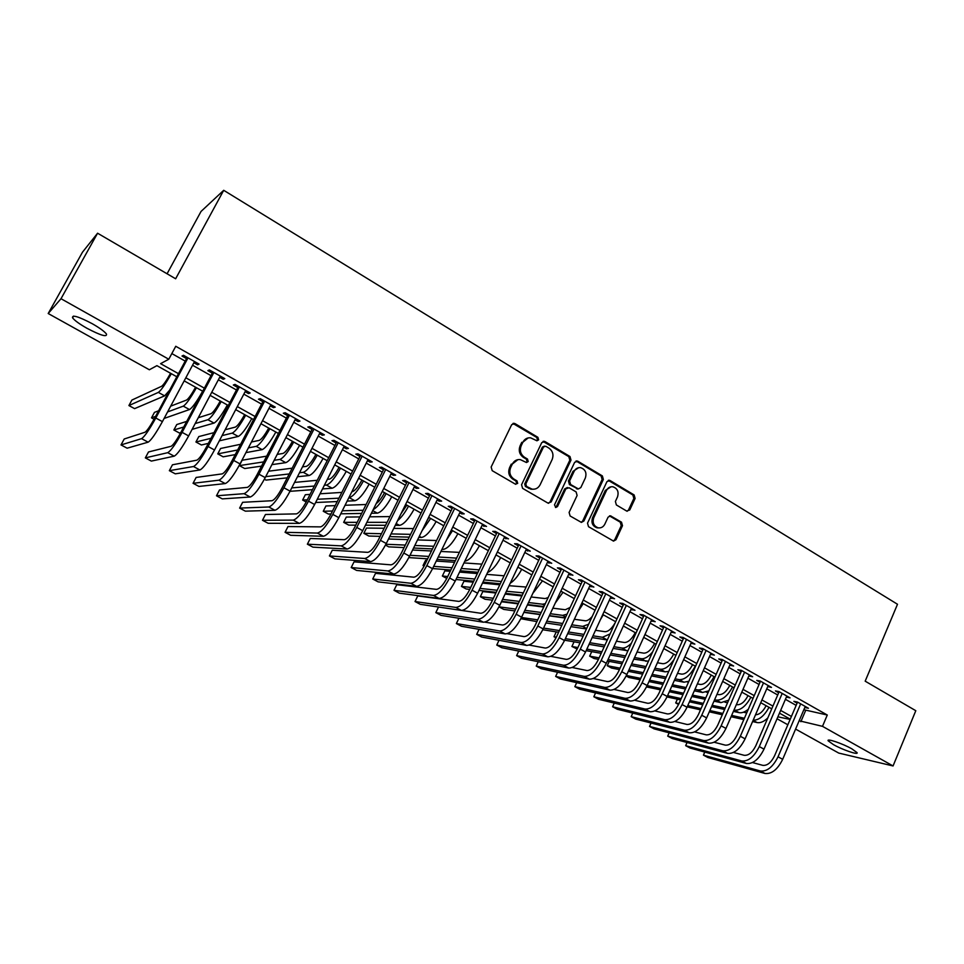 <?xml version="1.0" encoding="UTF-8"?>
<svg xmlns="http://www.w3.org/2000/svg" width="964" height="964" viewBox="0 0 964 964"><rect width="100%" height="100%" fill="white"/><g stroke="black" fill="none" stroke-linecap="round" stroke-linejoin="round"><path stroke-width="1.45" d="M538.623 439.849L537.9 437.319L515.005 423.606L511.703 424.642L491.146 467.022L492.194 470.673L515.403 484.157L517.704 483.398L516.981 480.867L514.005 479.12C510.004 476.216 508.896 472.348 510.679 467.528L512.378 463.997C514.161 460.732 516.788 459.262 520.271 459.599L526.477 462.515L528.2 461.551L527.477 459.021L524.512 457.273C520.536 454.345 519.439 450.477 521.211 445.681L522.898 442.175C524.621 438.994 527.188 437.548 530.574 437.825L536.948 440.789L538.623 439.849M536.767 440.753L537.49 439.982L536.779 437.463L512.932 423.449M515.74 484.314L516.608 483.458L515.885 480.928L512.908 479.192L514.005 479.12M526.284 462.467L527.079 461.66L526.356 459.129L523.404 457.382L524.512 457.273M833.402 744.606L828.148 740.786C826.341 738.05 842.596 743.545 851.887 748.859L857.068 752.643C858.731 755.366 842.536 749.823 833.402 744.606M87.001 328.302C79.458 324.024 74.65 320.53 72.577 317.843C71.83 314.505 78.373 316.457 92.207 323.687C99.762 328.001 104.522 331.471 106.498 334.098C107.137 337.364 100.63 335.436 87.001 328.302M626.672 511.053L629.757 509.968L635.107 498.436L634.131 494.942L610.079 480.542L606.959 481.602L587.522 523.151L588.51 526.681L613.526 541.093L615.996 539.732L622.491 525.681L621.515 522.187L610.477 515.836L608.067 517.198L604.814 524.187C603.331 526.983 601.138 528.2 598.234 527.838C593.728 526.139 592.233 522.765 593.764 517.716L606.537 490.387C607.959 487.688 610.067 486.483 612.851 486.772C617.466 488.399 619.021 491.773 617.502 496.918L615.394 501.449L616.37 504.955L626.672 511.053M176.822 376.767L156.915 365.657L149.348 369.766L48.2 313.517L82.482 252.194L97.581 233.216L175.641 278.777L223.708 190.306L897.496 604.259L865.178 681.174L915.8 710.709L893.062 765.958L838.716 753.065L795.589 729.085M97.581 233.216L61.009 298.707L168.784 359.235L160.59 363.669L178.485 373.671M803.856 709.709L827.281 715.023L175.761 346.281L168.784 359.235M827.281 715.023L822.497 726.338L893.062 765.958M570.989 460.105L569.989 456.526L545.009 441.572L541.756 442.621L521.56 484.735L522.596 488.35L547.901 503.063L551.143 501.967L570.989 460.105L569.82 460.202L568.82 456.647L543.021 441.404L544.142 441.259M577.858 461.238L602.367 475.915L603.356 479.445L583.871 521.03L581.388 522.392L570.11 515.981L569.109 512.426L577.111 495.46L576.098 491.905L569.073 487.76L565.868 488.844L557.493 506.558L555.746 507.522L554.517 504.823L574.664 462.298L577.858 461.238L576.677 461.346L601.15 475.999L602.367 475.915M193.872 362.741L197.548 364.814L199.054 364.103L183.449 355.282L182.003 356.041L186.558 358.608M219.672 377.31L223.178 379.286L224.793 378.635L209.393 369.935L207.85 370.634L212.333 373.164M245.133 391.673L248.471 393.553L250.182 392.975L234.987 384.395L233.336 385.01L237.759 387.516M270.257 405.844L273.415 407.639L275.234 407.121L260.244 398.662L258.485 399.204L262.859 401.675M295.044 419.834L298.045 421.533L299.949 421.087L285.163 412.725L283.308 413.219L287.621 415.653M319.494 433.643L322.338 435.246L324.35 434.86L309.745 426.618L307.805 427.04L312.059 429.438M343.642 447.26L346.329 448.778L348.426 448.453L334.014 440.319L331.978 440.681L336.171 443.054M367.465 460.708L369.995 462.142L372.188 461.877L357.969 453.851L355.837 454.14L359.97 456.478M390.974 473.975L393.372 475.324L395.638 475.119L381.599 467.191L379.382 467.432L383.467 469.745M414.195 487.085L416.436 488.35L418.798 488.206L404.94 480.373L402.627 480.554L406.663 482.831M437.114 500.015L439.21 501.196L441.657 501.111L427.968 493.387L425.582 493.508L429.57 495.761M459.744 512.788L461.708 513.896L464.226 513.86L450.718 506.233L448.248 506.293L452.176 508.522M482.084 525.392L486.507 526.44L473.179 518.909L470.625 518.921L474.505 521.114M504.148 537.84L508.522 538.876L495.351 531.429L492.724 531.393L496.556 533.562M525.934 550.143L530.248 551.143L517.246 543.804L514.547 543.708L518.331 545.853M547.456 562.289L551.721 563.277L538.876 556.011L536.092 555.879L539.84 557.987M568.712 574.279L572.917 575.243L560.229 568.073L557.385 567.892L561.084 569.977M589.703 586.124L593.872 587.076L581.328 579.991L578.412 579.762L582.075 581.822M610.441 597.837L614.562 598.764L602.175 591.763L599.186 591.486L602.801 593.523M630.938 609.393L634.999 610.308L622.768 603.392L619.719 603.066L623.286 605.079M651.182 620.828L655.195 621.708L643.109 614.887L640 614.514L643.518 616.502M671.185 632.107L675.149 632.974L663.208 626.239L660.039 625.817L663.521 627.781M690.947 643.265L694.863 644.121L683.066 637.445L679.837 636.999L683.271 638.939M710.48 654.291L714.36 655.122L702.696 648.531L699.406 648.037L702.804 649.953M729.784 665.184L733.616 666.004L722.084 659.484L718.746 658.954L722.096 660.846M748.871 675.957L752.655 676.752L741.256 670.317L737.858 669.739L741.171 671.619M767.73 686.597L771.465 687.38L760.198 681.018L756.752 680.403L760.03 682.259M786.371 697.117L790.07 697.876L778.936 691.586L775.43 690.935L778.671 692.767M171.833 353.571L185.221 361.114M192.535 365.236L211.008 375.647M218.358 379.792L236.457 389.986M243.844 394.143L261.569 404.133M268.98 408.314L286.344 418.099M293.779 422.28L310.806 431.884M318.253 436.077L334.93 445.476M342.413 449.682L358.753 458.9M366.248 463.118L382.274 472.155M389.781 476.385L405.483 485.229M413.014 489.471L428.402 498.147M435.945 502.401L451.019 510.896M458.587 515.15L473.372 523.488M480.94 527.754L495.436 535.912M503.027 540.189L517.222 548.191M524.826 552.48L538.743 560.325M546.359 564.615L560 572.303M567.627 576.593L581.003 584.136M588.63 588.438L601.741 595.824M609.393 600.126L622.238 607.368M629.89 611.682L642.482 618.78M650.146 623.093L662.497 630.058M670.161 634.372L682.259 641.193M689.947 645.519L701.804 652.206M709.492 656.532L721.12 663.087M728.808 667.425L740.195 673.848M747.895 678.174L759.066 684.476M766.766 688.814L777.719 694.984M785.419 699.322L796.156 705.371M804.795 707.516L808.447 708.263L797.445 702.045L793.89 701.358L797.095 703.166M223.708 190.306L201.042 211.441L167.073 273.776M48.2 313.517L61.009 298.707M787.853 724.771L777.056 718.77M790.251 719.168L779.478 713.155M771.742 708.841L760.753 702.708M753.029 698.394L741.81 692.128M734.086 687.814L722.651 681.428M714.927 677.126L703.262 670.607M695.538 666.305L683.633 659.665M675.933 655.351L663.786 648.579M656.086 644.277L643.687 637.361M635.999 633.071L623.359 626.01M615.671 621.72L602.765 614.526M595.089 610.236L581.931 602.898M574.267 598.608L560.843 591.125M553.179 586.847L539.491 579.195M531.839 574.93L517.873 567.133M510.233 562.868L495.978 554.915M488.362 550.661L473.806 542.539M466.202 538.298L451.357 530.007M443.765 525.778L428.631 517.319M421.051 513.089L405.603 504.461M398.036 500.244L382.274 491.447M374.731 487.23L358.644 478.252M351.113 474.059L334.701 464.889M327.194 460.708L310.444 451.357M302.961 447.176L285.862 437.632M278.403 433.463L260.955 423.726M253.52 419.581L235.71 409.64M228.299 405.507L210.116 395.361M202.729 391.227L184.184 380.876M777.9 716.818L790.143 719.433M799.144 720.759L822.497 726.338M185.835 377.78L204.368 388.155M211.743 392.276L229.914 402.434M237.313 406.579L255.111 416.52M262.533 420.678L279.97 430.426M287.429 434.595L304.504 444.151M311.987 448.332L328.724 457.695M336.219 461.889L352.631 471.059M360.138 475.264L376.213 484.253M383.756 488.471L399.506 497.279M407.061 501.497L422.497 510.137M430.077 514.366L445.199 522.825M452.791 527.079L467.624 535.369M475.216 539.623L489.76 547.745M497.376 551.998L511.619 559.976M519.247 564.241L533.2 572.05M540.852 576.315L554.529 583.967M562.181 588.245L575.592 595.752M583.256 600.03L596.403 607.392M604.079 611.682L616.96 618.888M624.648 623.178L637.276 630.239M644.964 634.541L657.352 641.47M665.039 645.772L677.186 652.556M684.886 656.87L696.779 663.521M704.491 667.823L716.156 674.354M723.868 678.668L735.291 685.055M743.015 689.368L754.222 695.634M761.934 699.96L772.923 706.094M780.647 710.42L791.42 716.445M805.555 710.673L800.843 721.711M197.548 364.814L198.198 363.621M223.178 379.286L223.817 378.081M248.471 393.553L249.098 392.36M273.415 407.639L274.041 406.447M298.045 421.533L298.647 420.352M322.338 435.246L322.94 434.065M346.329 448.778L346.919 447.609M369.995 462.142L370.586 460.973M393.372 475.324L393.951 474.168M416.436 488.35L417.002 487.194M439.21 501.196L439.777 500.051M461.708 513.896L462.262 512.752M483.916 526.428L484.458 525.284M505.847 538.804L506.389 537.671M527.513 551.034L528.043 549.902M548.902 563.109L549.432 561.976M570.037 575.026L570.555 573.905M590.908 586.811L591.426 585.702M611.538 598.451L612.044 597.343M631.914 609.947L632.42 608.85M652.05 621.31L652.544 620.214M671.944 632.541L672.438 631.444M691.598 643.639L692.092 642.542M711.034 654.604L711.516 653.52M730.23 665.437L730.712 664.353M749.221 676.15L749.691 675.077M767.983 686.742L768.441 685.669M786.528 697.201L786.986 696.141M804.868 707.552L805.314 706.491M528.176 437.909L522.898 442.175M523.404 457.382C519.439 454.454 518.331 450.598 520.102 445.814L521.789 442.307M517.957 459.623L512.378 463.997M512.908 479.192C508.92 476.288 507.811 472.432 509.582 467.612L511.294 464.094M548.516 503.316L549.998 501.991L569.82 460.202M545.793 446.224L543.527 446.971L525.826 483.916L526.549 486.434L532.128 489.158C535.659 489.543 538.322 488.085 540.117 484.759L552.131 459.563C553.878 454.815 552.794 450.983 548.878 448.079L545.793 446.224M544.443 446.103L542.383 447.091L543.527 446.971M533.116 489.254L531.007 489.206L525.44 486.495L524.717 483.976L542.383 447.091M581.196 522.343L582.678 521.03L602.139 479.518L601.15 475.999M567.386 487.519L564.699 488.893L556.336 506.582L557.493 506.558M555.469 507.438L556.336 506.582M585.365 477.927C586.907 472.709 585.293 469.275 580.545 467.648C577.737 467.383 575.616 468.588 574.183 471.276L569.604 480.94L570.616 484.506L578.4 488.941L580.822 487.579L585.365 477.927M578.665 467.673L573.002 471.36L574.183 471.276M578.111 488.953L569.435 484.567L568.435 481.012L573.002 471.36M576.677 461.346L575.954 461.069M611.092 486.772L605.308 490.435L606.537 490.387M598.644 527.898L597.029 527.826C592.523 526.139 591.028 522.765 592.559 517.728L605.308 490.435M613.273 541.033L614.755 539.707L621.25 525.681L620.274 522.187L609.477 515.909M627.142 511.269L628.516 509.992L633.854 498.472L632.878 494.99L608.26 480.361M170.568 373.273C166.495 380.575 163.506 384.913 161.627 386.287L131.887 400.06L128.911 405.555L158.349 392.396C161.012 390.516 165.338 384.287 171.315 373.695M128.911 405.555L134.586 408.64L164.615 395.855L169.628 390.215M187.197 357.403L154.469 418.509C150.119 426.389 146.962 430.968 145.01 432.246L124.211 438.994L121.018 444.934L141.563 438.656C144.48 436.788 149.227 429.908 155.794 418.027L188.016 357.861M121.018 444.934L127.128 448.188L148.131 442.175C151.095 440.343 155.855 433.499 162.41 421.63L194.511 361.536M195.584 387.239C191.535 394.493 188.522 398.771 186.522 400.072L170.676 406.157M158.602 410.784L154.457 412.375L151.517 417.846L155.638 416.328M167.591 411.929L183.293 406.145C186.124 404.386 190.498 398.24 196.439 387.721M151.517 417.846L154.071 419.244M164.097 418.448L189.474 409.555C192.342 407.82 196.74 401.699 202.669 391.191M220.262 401.024C216.261 408.23 213.213 412.447 211.104 413.677L198.259 417.737M186.727 421.389L176.761 424.546L173.857 429.992L183.738 427.016M195.174 423.558L207.911 419.726C210.899 418.063 215.333 412.014 221.226 401.554M173.857 429.992L179.4 433.017L180.762 432.619M192.101 429.366L214.02 423.088C217.045 421.461 221.503 415.424 227.383 404.988M244.639 414.628C240.663 421.798 237.578 425.955 235.361 427.1L225.154 429.751M214.02 432.631L198.801 436.584L195.933 442.006L211.032 438.307M222.069 435.608L232.216 433.125C235.361 431.571 239.855 425.606 245.7 415.219M195.933 442.006L201.416 444.982L208.369 443.38M219.334 440.837L238.241 436.451C241.422 434.921 245.928 428.98 251.773 418.605M268.703 428.052C264.763 435.186 261.63 439.283 259.316 440.355L251.435 442.006M240.626 444.271L220.599 448.477L217.768 453.875L237.65 449.983M248.387 447.886L256.207 446.356C259.497 444.91 264.052 439.03 269.86 428.703M217.768 453.875L223.178 456.828L235.24 454.598M245.916 452.634L262.16 449.634C265.486 448.224 270.053 442.356 275.849 432.041M212.972 371.959L180.678 432.776C176.376 440.608 173.171 445.115 171.086 446.308L148.492 451.971L145.335 457.888L167.7 452.682C170.809 450.947 175.617 444.175 182.112 432.366L213.9 372.478M145.335 457.888L151.36 461.093L174.183 456.165C177.34 454.454 182.16 447.706 188.643 435.909L220.31 376.105M238.397 386.311L206.537 446.838C202.271 454.622 199.03 459.081 196.825 460.19L172.46 464.793L169.351 470.673L193.487 466.528C196.777 464.913 201.645 458.237 208.079 446.501L239.434 386.901M169.351 470.673L175.303 473.842L199.873 469.962C203.211 468.384 208.091 461.732 214.514 449.995L245.76 390.48M263.473 400.482L232.047 460.72C227.829 468.468 224.552 472.854 222.226 473.878L196.138 477.445L193.065 483.301L218.924 480.193C222.395 478.698 227.323 472.119 233.698 460.443L264.63 401.132M193.065 483.301L198.946 486.434L225.227 483.579C228.745 482.121 233.686 475.553 240.048 463.901L270.872 404.663M288.236 414.46L257.219 474.421C253.038 482.121 249.724 486.434 247.278 487.386L219.527 489.953L216.49 495.785L244.025 493.676C247.676 492.303 252.664 485.808 258.967 474.204L289.489 415.171M216.49 495.785L222.298 498.882L250.242 497.014C253.942 495.677 258.942 489.206 265.233 477.614L295.647 418.653M292.454 441.307C288.549 448.405 285.38 452.441 282.97 453.454L277.21 454.406M266.667 456.153L242.145 460.226L239.349 465.612L263.702 461.889M274.174 460.286L279.897 459.418C283.344 458.081 287.947 452.273 293.719 442.018M239.349 465.612L244.699 468.528L261.509 466.13M271.932 464.636L285.766 462.66C289.248 461.346 293.875 455.562 299.623 445.32M312.661 428.257L282.066 487.929C277.921 495.58 274.571 499.846 272.005 500.726L242.627 502.304L239.626 508.1L268.799 506.98C272.619 505.714 277.656 499.316 283.91 487.784L314.023 429.028M239.626 508.1L245.362 511.161L274.933 510.281C278.801 509.04 283.862 502.666 290.092 491.146L320.096 432.462M315.903 454.406C312.035 461.455 308.842 465.443 306.323 466.371L302.503 466.865M292.188 468.179L268.546 471.203M265.739 476.638L289.236 473.939M299.491 472.758L303.286 472.312C306.877 471.083 311.541 465.359 317.264 455.165M264.389 479.228L265.98 480.096L287.236 477.843M297.454 476.758L309.095 475.517C312.722 474.3 317.385 468.6 323.097 458.418M336.761 441.874L306.576 501.268C302.467 508.884 299.081 513.077 296.418 513.884L265.449 514.499L262.485 520.283L293.237 520.114C297.237 518.957 302.322 512.643 308.516 501.172L338.231 442.705M262.485 520.283L268.161 523.295L299.31 523.368C303.335 522.247 308.444 515.957 314.613 504.497L344.232 446.091M339.063 467.335C335.219 474.336 332.002 478.277 329.387 479.144L327.374 479.325M317.24 480.277L294.562 482.41M291.767 487.88L314.312 486.037M324.398 485.217L326.386 485.061C330.122 483.916 334.821 478.277 340.509 468.143M290.007 491.315L312.469 489.664M322.518 488.929L332.122 488.218C335.882 487.097 340.605 481.482 346.281 471.36M360.56 455.309L330.76 514.427C326.7 521.994 323.277 526.139 320.506 526.874L287.995 526.549L285.067 532.309L317.373 533.068C321.53 532.032 326.676 525.802 332.797 514.39L362.127 456.189M285.067 532.309L290.67 535.297L323.35 536.285C327.555 535.273 332.701 529.067 338.822 517.668L368.043 459.539M361.934 480.096C358.126 487.061 354.873 490.953 352.161 491.748L351.848 491.773M341.871 492.399L320.048 493.785M310.059 494.412L305.347 494.713L302.636 500.039L307.323 499.798M317.264 499.28L338.967 498.159M348.884 497.653L349.209 497.641C353.065 496.593 357.825 491.025 363.476 480.952M302.636 500.039L306.203 501.979M315.626 502.509L337.267 501.545M347.148 501.099L354.86 500.762C358.765 499.738 363.536 494.195 369.164 484.133M384.058 468.576L354.644 527.416C350.619 534.948 347.161 539.033 344.281 539.695L310.275 538.466L307.371 544.19L341.184 545.865C345.498 544.925 350.691 538.792 356.764 527.441L385.708 469.516M307.371 544.19L312.914 547.142L347.1 549.034C351.45 548.118 356.656 542.009 362.717 530.682L391.553 472.818M384.528 492.7C381.708 498.027 378.936 501.654 376.213 503.606M366.091 504.509L345.064 505.269M335.207 505.618L325.94 505.955L323.265 511.257L332.484 511.028M342.28 510.787L363.211 510.269M323.265 511.257L328.387 514.041L330.989 513.993M340.762 513.812L361.633 513.426M371.405 513.258L377.322 513.149C381.358 512.209 386.178 506.751 391.77 496.749M373.189 509.667C377.189 507.389 381.515 502.039 386.142 493.604M407.242 481.675L378.213 540.25C374.225 547.733 370.73 551.757 367.754 552.348L332.279 550.227L329.423 555.939L364.705 558.493C369.164 557.662 374.406 551.601 380.431 540.322L408.989 482.663M329.423 555.939L334.894 558.843L370.538 561.626C375.032 560.819 380.286 554.782 386.287 543.515L414.761 485.928M406.832 505.16L401 513.776M389.938 516.584L369.622 516.812M359.897 516.921L346.305 517.066L343.666 522.343L357.174 522.343M366.862 522.343L387.082 522.331M343.666 522.343L348.727 525.103L355.776 525.139M365.452 525.187L385.612 525.308M395.264 525.356L399.518 525.38C403.675 524.537 408.531 519.15 414.098 509.209M397.59 520.668C401.313 517.608 404.952 512.764 408.543 506.112M430.137 494.604L401.47 552.902C397.529 560.349 394.011 564.326 390.926 564.844L354.029 561.855L351.209 567.531L387.914 570.953C392.529 570.23 397.819 564.253 403.783 553.035L431.98 495.641M351.209 567.531L356.608 570.411L393.673 574.05C398.325 573.339 403.627 567.386 409.567 556.192L437.68 498.858M428.872 517.451L426.691 521.271M413.423 528.585L393.782 528.368M384.154 528.26L366.453 528.067L363.838 533.321L381.455 533.707M391.035 533.911L410.604 534.345M363.838 533.321L368.838 536.044L380.141 536.346M389.709 536.611L409.23 537.141M418.786 537.394L421.437 537.466C425.727 536.719 430.631 531.393 436.15 521.512M422.039 530.754L430.655 518.451M452.743 507.377L424.449 565.398C420.533 572.797 416.978 576.725 413.809 577.183L375.526 573.351L372.731 579.003L410.833 583.268C415.592 582.63 420.931 576.737 426.835 565.591L454.671 508.462M372.731 579.003L378.081 581.846L416.52 586.317C421.316 585.714 426.654 579.834 432.547 568.7L460.298 511.643M436.572 540.527L417.545 539.924M408.001 539.623L388.528 539.009M385.913 544.262L405.326 545.07M414.821 545.479L433.776 546.275M385.492 545.094L388.745 546.865L404.097 547.588M413.568 548.022L432.487 548.914M441.958 549.36L443.091 549.408C447.501 548.745 452.441 543.503 457.924 533.67M446.609 539.792L452.514 530.646M475.059 519.982L447.127 577.737C443.247 585.1 439.668 588.968 436.403 589.366L396.77 584.702L394.011 590.33L433.463 595.415C438.367 594.884 443.741 589.064 449.598 577.978L477.072 521.114M394.011 590.33L399.289 593.149L439.078 598.439C444.018 597.921 449.405 592.125 455.237 581.051L482.627 524.247M497.099 532.429L469.516 589.932C465.672 597.246 462.069 601.066 458.707 601.391L417.761 595.933L415.038 601.536L455.815 607.428C460.852 606.983 466.263 601.247 472.059 590.209L499.195 533.61M415.038 601.536L420.256 604.32L461.358 610.405C466.431 609.983 471.854 604.259 477.638 593.246L504.69 536.707M518.873 544.72L491.628 601.958C487.82 609.236 484.193 613.008 480.747 613.273L438.524 607.019L435.824 612.61L477.879 619.274C483.048 618.924 488.507 613.261 494.255 602.295L521.054 545.949M435.824 612.61L440.982 615.357L483.35 622.214C488.555 621.888 494.026 616.249 499.762 605.296L526.465 549.01M459.394 552.384L440.934 551.456M431.486 550.974L412.592 550.022M410.001 555.3L428.823 556.433M438.234 556.999L456.611 558.12M408.857 557.602L427.654 558.819M437.053 559.421L455.406 560.614M464.805 561.217C469.335 560.301 474.216 555.119 479.445 545.684M471.794 546.733L474.095 542.696M481.892 564.145L463.973 562.928M454.598 562.289L436.27 561.048M426.883 560.409L425.582 560.325L423.039 565.519L424.341 565.615M433.692 566.35L451.947 567.76M461.298 568.483L479.144 569.869M423.039 565.519L424.1 566.097M432.631 568.543L450.851 570.025M460.19 570.784L477.999 572.242M487.543 572.544C491.977 570.543 496.376 565.543 500.702 557.553M504.076 575.809L486.675 574.351M477.361 573.568L459.563 572.086M450.236 571.303L444.862 570.845L442.356 576.026L447.718 576.52M457.008 577.388L474.746 579.039M484.024 579.906L501.352 581.533M442.356 576.026L446.778 578.436M455.996 579.485L473.698 581.208M482.976 582.099L500.28 583.774M510.209 583.268C514.318 580.629 518.15 575.966 521.705 569.278M458.912 618.261L456.37 623.551L499.677 630.986C504.979 630.721 510.474 625.13 516.174 614.225L542.624 558.132M456.37 623.551L461.467 626.263L505.088 633.89C510.414 633.649 515.921 628.082 521.608 617.189L547.986 561.156M540.37 556.867L513.475 613.839C509.691 621.081 506.04 624.805 502.497 625.009L484.832 622.154M526.127 587.04L509.052 585.702M499.798 584.799L482.494 583.087M473.24 582.172L463.937 581.256L461.455 586.413L470.721 587.413M479.952 588.402L497.195 590.257M506.425 591.257L523.38 592.848M461.455 586.413L466.202 588.992L469.781 589.39M479 590.414L496.219 592.33M505.425 593.354L522.259 595.222M532.779 593.45L542.467 580.858M479.072 629.335L476.686 634.36L521.211 642.542C526.633 642.373 532.164 636.855 537.816 626.01L563.94 570.17M476.686 634.36L481.723 637.047L526.549 645.41C532.008 645.253 537.551 639.759 543.178 628.926L569.23 573.158M561.614 568.856L535.044 625.576C531.297 632.782 527.621 636.445 523.994 636.601L507.257 633.685M548.154 597.584L545.13 598.56L531.116 596.981M521.922 595.945L505.088 594.065M495.882 593.029L482.807 591.559L480.361 596.692L493.387 598.27M502.569 599.379L519.343 601.416M528.513 602.524L542.479 604.211L545.287 603.705M480.361 596.692L485.049 599.247L492.483 600.162M501.654 601.307L518.403 603.392M527.561 604.524L543.949 606.561M555.264 603.054L562.976 592.306M499.015 640.277L496.761 645.061L542.467 653.966C548.022 653.869 553.589 648.435 559.192 637.638L584.991 582.063M496.761 645.061L501.75 647.712L547.745 656.797C553.324 656.725 558.915 651.303 564.494 640.53L590.221 585.015M582.593 580.702L556.349 637.168C552.637 644.326 548.938 647.953 545.226 648.049L529.26 645.085M570.158 607.453L565.326 609.73L552.878 608.176M543.732 607.031L527.344 604.982M518.198 603.838L501.485 601.753L499.063 606.862L515.716 609.091M524.838 610.308L541.166 612.489M550.287 613.707L562.699 615.369L567.037 614.164M499.063 606.862L503.702 609.393L514.86 610.911M523.97 612.152L540.286 614.381M549.396 615.635L565.338 617.804M577.737 611.959L583.232 603.621M518.753 651.074L516.608 655.628L563.482 665.244C569.146 665.244 574.761 659.87 580.304 649.134L605.79 593.812M516.608 655.628L521.536 658.255L568.688 668.052C574.387 668.064 580.003 662.702 585.534 651.989L610.959 596.728M603.319 592.414L577.388 648.615C573.713 655.737 569.989 659.316 566.205 659.352L550.926 656.364M592.233 616.43C589.607 619.491 587.281 620.937 585.281 620.78L574.339 619.274M565.241 618.032L549.287 615.851M540.177 614.598L523.874 612.369M521.464 617.49L537.719 619.852M546.805 621.178L562.711 623.479M571.785 624.805L582.69 626.383L588.63 624.238M520.849 618.719L536.9 621.611M561.855 625.311L545.973 622.949L561.855 625.299M570.929 626.648L586.461 628.95L570.929 626.648M600.427 619.623L603.271 614.803M538.274 661.738L536.237 666.088L584.232 676.403C590.028 676.463 595.668 671.161 601.162 660.497L626.335 605.416M536.237 666.088L541.117 668.679L589.39 679.162C595.198 679.259 600.849 673.969 606.332 663.304L631.444 608.296M623.792 603.97L598.174 659.93C594.535 667.016 590.787 670.546 586.931 670.534L572.291 667.522M615.309 622.503C611.863 628.588 608.429 631.649 605.006 631.697L595.523 630.287M543.576 628.082L559.421 630.564M568.459 631.974L583.955 634.396M592.981 635.806L602.452 637.288L610.079 633.926M542.792 629.733L558.638 632.251M567.663 633.685L583.148 636.144M592.173 637.578L607.308 639.976L602.452 637.288M557.578 672.257L555.65 676.427L604.741 687.416C610.646 687.561 616.309 682.331 621.756 671.715L646.639 616.876M555.65 676.427L560.47 678.993L609.826 690.14C615.755 690.308 621.443 685.091 626.877 674.487L651.676 619.719M644.024 615.394L618.719 671.113C615.104 678.15 611.333 681.644 607.404 681.572L593.354 678.548M635.252 632.649C631.806 639.144 628.227 642.422 624.503 642.494L616.418 641.205M556.252 631.866L553.987 636.734L556.361 637.132M565.374 638.626L580.81 641.205M589.811 642.699L604.91 645.217M613.911 646.711L621.973 648.049C624.696 648.398 627.841 646.772 631.396 643.193M553.987 636.734L556.023 637.843M564.639 640.216L580.063 642.831M589.052 644.35L604.151 646.892M613.128 648.411L627.95 650.784M576.677 682.657L574.845 686.645L625.009 698.298C631.01 698.514 636.722 693.357 642.12 682.789L666.702 628.203M574.845 686.645L579.605 689.188L630.034 700.997C636.071 701.238 641.783 696.092 647.169 685.537L671.679 631.022M664.015 626.684L639.011 682.151C635.433 689.152 631.637 692.598 627.636 692.477L614.14 689.465M654.592 643.446C651.17 649.905 647.567 653.134 643.783 653.158L637.047 652.026M574.074 641.819L571.917 646.483L577.894 647.543M586.859 649.121L601.91 651.772M610.875 653.351L625.612 655.942M634.565 657.52L641.289 658.701C644.675 659.075 648.471 656.809 652.652 651.881M571.917 646.483L577.183 649.049M586.148 650.652L601.199 653.339M610.152 654.93L624.877 657.556M633.818 659.159L648.435 661.244M595.571 692.923L593.824 696.755L645.024 709.046C651.146 709.347 656.882 704.25 662.232 693.743L686.513 639.397M593.824 696.755L598.536 699.274L650.001 711.709C656.135 712.034 661.882 706.949 667.221 696.454L691.429 642.181M683.765 637.843L659.063 693.056C655.508 700.033 651.7 703.431 647.627 703.262L634.649 700.25M673.703 654.11C670.305 660.533 666.69 663.738 662.846 663.714L657.412 662.75M591.727 651.652L589.667 656.135L599.114 657.882M608.055 659.545L622.732 662.256M631.661 663.907L646.037 666.57M654.954 668.221L660.376 669.221C664.714 669.594 669.269 666.353 674.065 659.533M589.667 656.135L594.065 658.533L598.439 659.352M607.368 661.027L622.045 663.774M630.974 665.449L645.326 668.136M654.243 669.799L665.112 671.836L668.751 671.39M692.598 664.666C689.236 671.052 685.597 674.21 681.693 674.137L677.523 673.366M609.2 661.364L607.224 665.69L620.057 668.173M628.95 669.896L643.289 672.667M652.182 674.39L666.196 677.102M675.089 678.825L679.246 679.632C684.862 679.837 690.212 675.354 695.297 666.16M607.224 665.69L611.586 668.064L619.406 669.594M628.311 671.33L642.626 674.137M651.519 675.872L665.521 678.62M674.402 680.355L683.934 682.211L688.899 681.259M711.287 675.089C707.938 681.452 704.286 684.573 700.322 684.452L697.382 683.886M688.501 682.151L687.296 681.922M626.395 675.499L640.711 678.391M649.579 680.174L663.569 682.994M672.426 684.789L686.115 687.549M694.972 689.332L697.9 689.923C703.612 690.188 708.986 685.766 714.035 676.632M626.166 675.981L628.926 677.487L640.084 679.765M648.953 681.572L662.931 684.416M671.788 686.211L685.464 688.995M694.321 690.802L702.539 692.477L708.877 690.851M614.273 703.069L612.598 706.757L664.811 719.674C671.04 720.048 676.8 715.011 682.102 704.564L706.106 650.459M612.598 706.757L617.261 709.239L669.727 722.313C675.969 722.699 681.741 717.686 687.043 707.251L710.962 653.206M703.286 648.868L678.873 703.841C675.354 710.769 671.522 714.131 667.377 713.914L654.905 710.926M632.758 713.107L631.167 716.65L684.368 730.182C690.694 730.628 696.478 725.651 701.744 715.252L725.458 661.388M631.167 716.65L635.782 719.108L689.224 732.785C695.574 733.243 701.37 728.29 706.624 717.903L730.266 664.1M722.578 659.762L698.454 714.493C694.972 721.397 691.116 724.711 686.91 724.434L674.908 721.482M651.062 723.012L649.531 726.434L703.696 740.557C710.119 741.075 715.939 736.159 721.156 725.82L744.582 672.197M649.531 726.434L654.098 728.856L708.492 743.136C714.939 743.666 720.759 738.773 725.964 728.447L749.329 674.872M741.653 670.534L717.806 725.024C714.348 731.893 710.48 735.158 706.202 734.845L694.67 731.929M729.76 685.404C726.446 691.73 722.771 694.815 718.746 694.646L716.999 694.297M708.142 692.514L706.251 692.128M647.133 685.609L661.087 688.537M669.932 690.381L683.584 693.236M692.417 695.092L705.781 697.888M714.601 699.731L716.36 700.093C722.144 700.43 727.543 696.056 732.568 686.971M646.519 686.91L660.497 689.863M669.329 691.73L682.97 694.61M691.803 696.478L705.154 699.298M713.975 701.153L720.939 702.623L728.676 700.177M722.807 750.811L727.543 753.366L672.209 738.508L667.703 736.11L669.149 732.809L667.703 736.11L722.807 750.811C729.314 751.402 735.158 746.546 740.34 736.267L763.5 682.874M727.543 753.366C734.086 753.969 739.93 749.124 745.1 738.858L768.188 685.524M760.5 681.174L736.942 735.436C733.508 742.256 729.615 745.497 725.277 745.136L714.179 742.256M748.04 695.61C744.738 701.9 741.051 704.937 736.978 704.732L736.363 704.612M727.543 702.768L724.964 702.226M667.582 695.646L681.199 698.599M690.019 700.515L703.346 703.395M712.155 705.299L725.205 708.13M734.002 710.034L734.604 710.167C740.473 710.552 745.907 706.238 750.896 697.201M667.016 696.924L680.632 699.888M689.441 701.816L702.768 704.72M711.565 706.648L724.603 709.492M733.399 711.408L739.135 712.661C741.894 713.179 744.955 712.022 748.329 709.203M687.067 742.497L685.669 745.678L741.69 760.958C748.293 761.608 754.161 756.824 759.295 746.582L782.19 693.429M687.019 742.485L685.669 745.678L690.128 748.052L746.377 763.476C753.005 764.151 758.885 759.367 764.006 749.149L786.829 696.044M779.129 691.706L755.836 745.714C752.438 752.51 748.534 755.704 744.136 755.294L733.459 752.462M766.103 705.696C763.066 711.589 759.536 714.613 755.511 714.794M746.714 712.914L743.449 712.215M677.367 699.177L675.704 702.925L678.957 703.66M687.754 705.624L701.057 708.588M709.853 710.552L722.867 713.456M731.652 715.421L744.389 718.264M675.704 702.925L678.572 704.491M687.212 706.853L700.503 709.841M709.287 711.818L722.301 714.746M731.086 716.722L743.822 719.59M752.583 721.554L757.138 722.578C760.415 723.181 763.982 721.626 767.838 717.903M753.173 720.204C759.017 720.241 764.295 715.939 769.019 707.311M704.792 752.077L703.443 755.149L760.355 770.983C767.055 771.706 772.947 766.97 778.032 756.788L800.662 703.865M704.696 752.041L703.443 755.149L707.865 757.499L764.994 773.477C771.706 774.213 777.611 769.489 782.684 759.319L805.253 706.455M797.553 702.105L774.526 755.884C771.152 762.644 767.236 765.802 762.777 765.344L752.51 762.56M536.779 437.463L537.9 437.319M515.885 480.928L516.981 480.867M526.356 459.129L527.477 459.021M520.102 445.814L521.211 445.681M509.582 467.612L510.679 467.528M513.908 423.774L515.005 423.606M549.998 501.991L551.143 501.967M543.877 441.705L545.009 441.572M568.82 456.647L569.989 456.526M524.717 483.976L525.826 483.916M525.44 486.495L526.549 486.434M528.549 488.314L529.67 488.254M602.139 479.518L603.356 479.445M582.678 521.03L583.871 521.03M564.699 488.893L565.868 488.844M568.435 481.012L569.604 480.94M569.435 484.567L570.616 484.506M576.448 488.712L577.629 488.652M592.559 517.728L593.764 517.716M609.959 516.114L611.188 516.102M620.274 522.187L621.515 522.187M621.25 525.681L622.491 525.681M614.755 539.707L615.996 539.732M608.862 480.602L610.079 480.542M632.878 494.99L634.131 494.942M633.854 498.472L635.107 498.436M628.516 509.992L629.757 509.968M158.349 392.396L164.615 395.855M155.794 418.027L162.41 421.63M141.563 438.656L148.131 442.175M183.293 406.145L189.474 409.555M207.911 419.726L214.02 423.088M232.216 433.125L238.241 436.451M256.207 446.356L262.16 449.634M182.112 432.366L188.643 435.909M167.7 452.682L174.183 456.165M208.079 446.501L214.514 449.995M193.487 466.528L199.873 469.962M233.698 460.443L240.048 463.901M218.924 480.193L225.227 483.579M258.967 474.204L265.233 477.614M244.025 493.676L250.242 497.014M279.897 459.418L285.766 462.66M283.91 487.784L290.092 491.146M268.799 506.98L274.933 510.281M303.286 472.312L309.095 475.517M308.516 501.172L314.613 504.497M293.237 520.114L299.31 523.368M326.386 485.061L332.122 488.218M332.797 514.39L338.822 517.668M317.373 533.068L323.35 536.285M349.209 497.641L354.86 500.762M356.764 527.441L362.717 530.682M341.184 545.865L347.1 549.034M372.719 510.607L377.322 513.149M380.431 540.322L386.287 543.515M364.705 558.493L370.538 561.626M396.168 523.536L399.518 525.38M403.783 553.035L409.567 556.192M387.914 570.953L393.673 574.05M419.316 536.297L421.437 537.466M426.835 565.591L432.547 568.7M410.833 583.268L416.52 586.317M442.175 548.902L443.091 549.408M449.598 577.978L455.237 581.051M433.463 595.415L439.078 598.439M472.059 590.209L477.638 593.246M455.815 607.428L461.358 610.405M494.255 602.295L499.762 605.296M477.879 619.274L483.35 622.214M516.174 614.225L521.608 617.189M499.677 630.986L505.088 633.89M522.018 592.932L523.066 593.511M537.816 626.01L543.178 628.926M521.211 642.542L526.549 645.41M542.479 604.211L544.515 605.344M559.192 637.638L564.494 640.53M542.467 653.966L547.745 656.797M562.699 615.369L565.711 617.02M580.304 649.134L585.534 651.989M563.482 665.244L568.688 668.052M582.69 626.383L586.642 628.564M601.162 660.497L606.332 663.304M584.232 676.403L589.39 679.162M621.756 671.715L626.877 674.487M604.741 687.416L609.826 690.14M621.973 648.049L626.829 650.724M642.12 682.789L647.169 685.537M625.009 698.298L630.034 700.997M641.289 658.701L646.073 661.34M662.232 693.743L667.221 696.454M645.024 709.046L650.001 711.709M660.376 669.221L665.112 671.836M679.246 679.632L683.934 682.211M697.9 689.923L702.539 692.477M682.102 704.564L687.043 707.251M664.811 719.674L669.727 722.313M701.744 715.252L706.624 717.903M684.368 730.182L689.224 732.785M721.156 725.82L725.964 728.447M703.696 740.557L708.492 743.136M716.36 700.093L720.939 702.623M740.34 736.267L745.1 738.858M734.604 710.167L739.135 712.661M759.295 746.582L764.006 749.149M741.69 760.958L746.377 763.476M753.101 720.361L757.138 722.578M778.032 756.788L782.684 759.319M760.355 770.983L764.994 773.477M828.148 740.786L828.401 740.171M72.577 317.843L73.541 316.096M512.993 423.449L514.089 423.28M531.007 489.206L532.128 489.158M577.219 488.989L578.4 488.941M576.05 461.033L577.038 460.949M597.029 527.826L598.234 527.838M609.706 515.848L610.477 515.836M608.429 480.301L609.308 480.253"/></g></svg>
